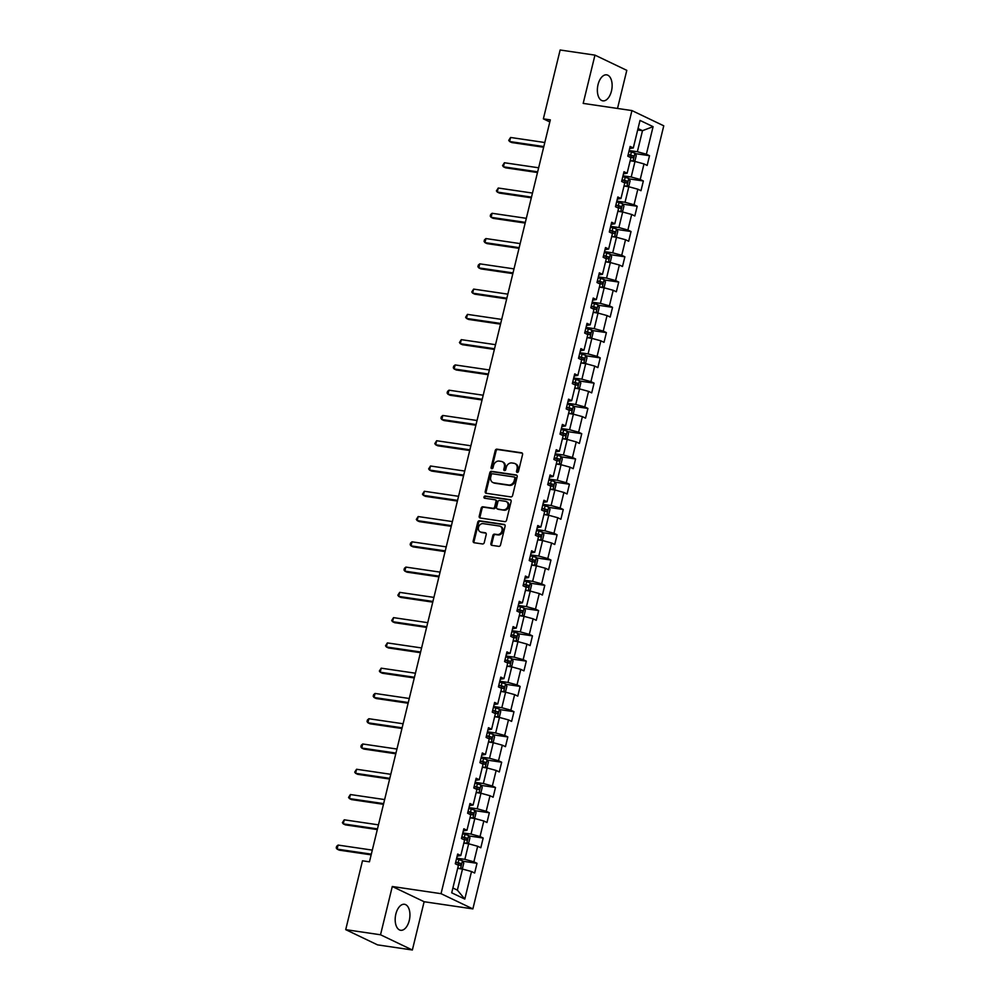 <?xml version="1.0" encoding="UTF-8"?>
<svg xmlns="http://www.w3.org/2000/svg" width="1000" height="1000" viewBox="0 0 1000 1000"><rect width="100%" height="100%" fill="white"/><g stroke="black" fill="none" stroke-linecap="round" stroke-linejoin="round"><path stroke-width="1.5" d="M517.212 472.438A1.163 0.95 -64.4 0 0 518.45 471.463L522.562 454.575A1.65 1.363 -64.4 0 0 521.587 452.788L496.975 449.162A1.65 1.363 -64.4 0 0 495.225 450.55L491.1 467.438A1.163 0.95 -64.4 0 0 493.025 467.725L493.55 465.538A5.288 4.363 -64.4 0 1 499.162 461.087L501.213 461.4A5.288 4.363 -64.4 0 1 502.262 461.712A5.288 4.363 -64.4 0 1 504.35 467.125L503.812 469.312A1.163 0.95 -64.4 0 0 505.737 469.6L506.262 467.413A5.288 4.363 -64.4 0 1 511.875 462.962L513.925 463.263A5.288 4.363 -64.4 0 1 514.975 463.587A5.288 4.363 -64.4 0 1 517.062 469L516.538 471.188A1.163 0.95 -64.4 0 0 517.212 472.438M409.275 920.487A13.137 7.212 98.4 0 0 404.475 904.287A13.137 7.212 98.4 0 0 395.85 914.062A13.137 7.212 98.4 0 0 400.65 930.275A13.137 7.212 98.4 0 0 409.275 920.487M611.462 91.062A13.137 7.212 98.4 0 0 606.675 74.85A13.137 7.212 98.4 0 0 598.038 84.637A13.137 7.212 98.4 0 0 602.837 100.85A13.137 7.212 98.4 0 0 611.462 91.062M490.887 543.55A1.65 1.363 -64.4 0 0 491.875 545.337L498.775 546.362A1.65 1.363 -64.4 0 0 500.525 544.975L505.1 526.213A1.65 1.363 -64.4 0 0 504.125 524.412L479.513 520.788A1.65 1.363 -64.4 0 0 477.762 522.188L473.188 540.95A1.65 1.363 -64.4 0 0 474.162 542.737L482.5 543.962A1.65 1.363 -64.4 0 0 484.263 542.575L486.213 534.55A1.65 1.363 -64.4 0 0 485.238 532.75L481.1 532.15A4.425 3.65 -64.4 0 1 480.238 531.875A4.425 3.65 -64.4 0 1 478.638 526.825A4.425 3.65 -64.4 0 1 483.175 523.638L499.375 526.025A4.425 3.65 -64.4 0 1 500.25 526.287A4.425 3.65 -64.4 0 1 501.838 531.337A4.425 3.65 -64.4 0 1 497.3 534.525L494.6 534.138A1.65 1.363 -64.4 0 0 492.85 535.525L490.887 543.55L491.75 543.962A1.65 1.363 -64.4 0 0 492.025 545.363M392.287 886.5L380.525 934.775L345.712 929.65L377.55 944.875L412.362 950L424.125 901.725L472.875 908.9L441.037 893.675L392.287 886.5L424.125 901.725M617.513 108.45L626.8 70.35L594.963 55.125L583.188 103.4L631.938 110.575L441.037 893.675M594.963 55.125L560.138 50L543.362 118.85L549.812 121.938M345.712 929.65L362.488 860.8L369.45 861.825L550.325 119.875L543.362 118.85M510.825 496.912A1.65 1.363 -64.4 0 0 512.587 495.525L517.163 476.75A1.65 1.363 -64.4 0 0 516.175 474.963L491.575 471.337A1.65 1.363 -64.4 0 0 489.812 472.725L485.238 491.488A1.65 1.363 -64.4 0 0 486.225 493.288L510.825 496.912M511.125 501.488L506.55 520.25A1.65 1.363 -64.4 0 1 504.8 521.638L480.2 518.013A1.65 1.363 -64.4 0 1 479.212 516.225L481.175 508.188A1.65 1.363 -64.4 0 1 482.925 506.8L492.912 508.275A1.65 1.363 -64.4 0 0 494.663 506.875L495.962 501.55A1.65 1.363 -64.4 0 0 494.975 499.762L484.588 498.237A1.163 0.95 -64.4 0 1 485.138 496.012L510.15 499.688A1.65 1.363 -64.4 0 1 511.125 501.488M472.875 908.9L663.763 125.812L631.938 110.575M477.013 863.312L473.875 861.812L477.675 846.263L480.812 847.763L483.175 838.037L480.037 836.538L483.825 820.987L486.975 822.487L489.338 812.775L486.2 811.263L489.988 795.713L493.125 797.212L495.5 787.5L492.362 786L496.15 770.45L499.288 771.95L501.662 762.225L498.525 760.725L502.312 745.175L505.45 746.675L507.825 736.95L504.675 735.45L508.475 719.9L511.613 721.4L513.987 711.688L510.838 710.188L514.637 694.625L517.775 696.137L520.138 686.413L517 684.912L520.788 669.362L523.938 670.863L526.3 661.137L523.162 659.638L526.95 644.087L530.1 645.588L532.463 635.875L529.325 634.362L533.112 618.812L536.25 620.312L538.625 610.6L535.487 609.1L539.275 593.538L542.413 595.05L544.788 585.325L541.65 583.825L545.438 568.275L548.575 569.775L550.95 560.05L547.8 558.55L551.6 543L554.738 544.5L557.1 534.788L553.962 533.275L557.75 517.725L560.9 519.237L563.263 509.513L560.125 508.013L563.913 492.463L567.062 493.963L569.425 484.237L566.287 482.738L570.075 467.188L573.212 468.688L575.588 458.963L572.45 457.463L576.237 441.912L579.375 443.413L581.75 433.7L578.612 432.2L582.4 416.637L585.538 418.15L587.913 408.425L584.763 406.925L588.562 391.375L591.7 392.875L594.075 383.15L590.925 381.65L594.725 366.1L597.863 367.6L600.225 357.887L597.087 356.375L600.875 340.825L604.025 342.325L606.388 332.612L603.25 331.112L607.038 315.562L610.175 317.062L612.55 307.337L609.412 305.837L613.2 290.287L616.337 291.788L618.713 282.062L615.575 280.562L619.362 265.012L622.5 266.512L624.875 256.8L621.725 255.287L625.525 239.737L628.663 241.25L631.038 231.525L627.888 230.025L631.688 214.475L634.825 215.975L637.188 206.25L634.05 204.75L637.837 189.2L640.987 190.7L643.35 180.975L640.212 179.475L644 163.925L647.15 165.425L649.513 155.712L646.375 154.213L653.088 126.662L640.013 120.412L633.3 147.95L630.15 146.45L627.788 156.175L630.925 157.675L627.137 173.225L623.987 171.725L621.625 181.438L624.763 182.938L620.975 198.5L617.837 196.988L615.462 206.713L618.6 208.212L614.812 223.762L611.675 222.262L609.3 231.988L612.438 233.487L608.65 249.037L605.513 247.537L603.138 257.25L606.287 258.762L602.487 274.312L599.35 272.812L596.987 282.525L600.125 284.025L596.337 299.575L593.188 298.075L590.825 307.8L593.962 309.3L590.175 324.85L587.025 323.35L584.663 333.075L587.8 334.575L584.012 350.125L580.875 348.625L578.5 358.338L581.638 359.837L577.85 375.4L574.712 373.888L572.337 383.612L575.475 385.112L571.688 400.662L568.55 399.162L566.175 408.888L569.325 410.387L565.525 425.938L562.388 424.438L560.013 434.15L563.162 435.662L559.362 451.213L556.225 449.712L553.862 459.425L557 460.925L553.212 476.488L550.062 474.975L547.7 484.7L550.837 486.2L547.05 501.75L543.913 500.25L541.538 509.975L544.675 511.475L540.887 527.025L537.75 525.525L535.375 535.237L538.513 536.75L534.725 552.3L531.587 550.8L529.212 560.513L532.362 562.013L528.562 577.562L525.425 576.062L523.05 585.788L526.2 587.288L522.4 602.837L519.263 601.337L516.9 611.062L520.037 612.562L516.25 628.112L513.1 626.613L510.737 636.325L513.875 637.825L510.087 653.388L506.938 651.875L504.575 661.6L507.713 663.1L503.925 678.65L500.788 677.15L498.413 686.875L501.55 688.375L497.762 703.925L494.625 702.425L492.25 712.138L495.387 713.65L491.6 729.2L488.462 727.7L486.087 737.412L489.237 738.913L485.438 754.475L482.3 752.962L479.938 762.688L483.075 764.188L479.275 779.737L476.138 778.238L473.775 787.962L476.912 789.463L473.125 805.013L469.975 803.512L467.612 813.225L470.75 814.737L466.962 830.288L463.825 828.775L461.45 838.5L464.588 840L460.8 855.55L457.663 854.05L455.288 863.775L458.425 865.275L451.712 892.812L464.8 899.075L471.512 871.525L474.65 873.037L477.013 863.312L462.7 861.2M463.837 843.088L468.663 843.787L464.862 859.35L456.662 858.138M457.15 856.162L460.8 855.55M464.862 859.35L473.875 861.812M468.663 843.787L477.675 846.263M470 817.812L474.812 818.525L471.025 834.075L462.825 832.862M463.312 830.888L466.962 830.288M471.025 834.075L480.037 836.538M474.812 818.525L483.825 820.987M476.163 792.537L480.975 793.25L477.188 808.8L468.988 807.588M469.462 805.612L473.125 805.013M477.188 808.8L486.2 811.263M480.975 793.25L489.988 795.713M482.325 767.262L487.137 767.975L483.35 783.525L475.15 782.325M475.625 780.337L479.275 779.737M483.35 783.525L492.362 786M487.137 767.975L496.15 770.45M488.488 742L493.3 742.712L489.513 758.263L481.3 757.05M481.788 755.075L485.438 754.475M489.513 758.263L498.525 760.725M493.3 742.712L502.312 745.175M494.637 716.725L499.462 717.438L495.662 732.987L487.463 731.775M487.95 729.8L491.6 729.2M495.662 732.987L504.675 735.45M499.462 717.438L508.475 719.9M500.8 691.45L505.625 692.163L501.825 707.712L493.625 706.513M494.113 704.525L497.762 703.925M501.825 707.712L510.838 710.188M505.625 692.163L514.637 694.625M506.962 666.188L511.775 666.888L507.987 682.438L499.787 681.237M500.275 679.25L503.925 678.65M507.987 682.438L517 684.912M511.775 666.888L520.788 669.362M513.125 640.913L517.938 641.625L514.15 657.175L505.95 655.962M506.425 653.988L510.087 653.388M514.15 657.175L523.162 659.638M517.938 641.625L526.95 644.087M519.288 615.638L524.1 616.35L520.312 631.9L512.112 630.688M512.587 628.713L516.25 628.112M520.312 631.9L529.325 634.362M524.1 616.35L533.112 618.812M525.45 590.363L530.262 591.075L526.475 606.625L518.263 605.425M518.75 603.438L522.4 602.837M526.475 606.625L535.487 609.1M530.262 591.075L539.275 593.538M531.6 565.1L536.425 565.8L532.638 581.362L524.425 580.15M524.913 578.175L528.562 577.562M532.638 581.362L541.65 583.825M536.425 565.8L545.438 568.275M537.762 539.825L542.587 540.538L538.787 556.087L530.588 554.875M531.075 552.9L534.725 552.3M538.787 556.087L547.8 558.55M542.587 540.538L551.6 543M543.925 514.55L548.75 515.262L544.95 530.812L536.75 529.6M537.238 527.625L540.887 527.025M544.95 530.812L553.962 533.275M548.75 515.262L557.75 517.725M550.087 489.288L554.9 489.988L551.112 505.538L542.913 504.338M543.387 502.35L547.05 501.75M551.112 505.538L560.125 508.013M554.9 489.988L563.913 492.463M556.25 464.012L561.062 464.725L557.275 480.275L549.075 479.062M549.55 477.088L553.212 476.488M557.275 480.275L566.287 482.738M561.062 464.725L570.075 467.188M562.413 438.738L567.225 439.45L563.438 455L555.237 453.787M555.712 451.812L559.362 451.213M563.438 455L572.45 457.463M567.225 439.45L576.237 441.912M568.575 413.462L573.387 414.175L569.6 429.725L561.388 428.525M561.875 426.538L565.525 425.938M569.6 429.725L578.612 432.2M573.387 414.175L582.4 416.637M574.725 388.2L579.55 388.9L575.75 404.462L567.55 403.25M568.038 401.262L571.688 400.662M575.75 404.462L584.763 406.925M579.55 388.9L588.562 391.375M580.887 362.925L585.712 363.638L581.912 379.188L573.713 377.975M574.2 376L577.85 375.4M581.912 379.188L590.925 381.65M585.712 363.638L594.725 366.1M587.05 337.65L591.862 338.363L588.075 353.913L579.875 352.7M580.363 350.725L584.012 350.125M588.075 353.913L597.087 356.375M591.862 338.363L600.875 340.825M593.212 312.375L598.025 313.087L594.237 328.638L586.038 327.438M586.512 325.45L590.175 324.85M594.237 328.638L603.25 331.112M598.025 313.087L607.038 315.562M599.375 287.113L604.188 287.812L600.4 303.375L592.2 302.162M592.675 300.188L596.337 299.575M600.4 303.375L609.412 305.837M604.188 287.812L613.2 290.287M605.538 261.837L610.35 262.55L606.562 278.1L598.35 276.887M598.837 274.913L602.487 274.312M606.562 278.1L615.575 280.562M610.35 262.55L619.362 265.012M611.688 236.562L616.512 237.275L612.712 252.825L604.513 251.625M605 249.638L608.65 249.037M612.712 252.825L621.725 255.287M616.512 237.275L625.525 239.737M617.85 211.3L622.675 212L618.875 227.55L610.675 226.35M611.163 224.363L614.812 223.762M618.875 227.55L627.888 230.025M622.675 212L631.688 214.475M624.012 186.025L628.825 186.737L625.037 202.288L616.838 201.075M617.325 199.1L620.975 198.5M625.037 202.288L634.05 204.75M628.825 186.737L637.837 189.2M630.175 160.75L634.987 161.462L631.2 177.013L623 175.8M623.475 173.825L627.137 173.225M631.2 177.013L640.212 179.475M634.987 161.462L644 163.925M637.675 129.975L642.5 130.675L637.362 151.738L629.163 150.538M629.637 148.55L633.3 147.95M637.362 151.738L646.375 154.213M638.025 128.537L642.5 130.675L653.088 126.662M380.525 934.775L412.362 950M452.887 887.987L457.362 890.125L462.5 869.062L457.675 868.35M457.362 890.125L464.8 899.075M462.5 869.062L471.512 871.525M635.2 153.6L649.513 155.712M629.038 178.875L643.35 180.975M622.875 204.15L637.188 206.25M616.712 229.412L631.038 231.525M610.55 254.688L624.875 256.8M604.4 279.962L618.713 282.062M598.237 305.225L612.55 307.337M592.075 330.5L606.388 332.612M585.913 355.775L600.225 357.887M579.75 381.05L594.075 383.15M573.587 406.312L587.913 408.425M567.438 431.587L581.75 433.7M561.275 456.863L575.588 458.963M555.112 482.137L569.425 484.237M548.95 507.4L563.263 509.513M542.788 532.675L557.1 534.788M536.625 557.95L550.95 560.05M530.475 583.212L544.788 585.325M524.312 608.488L538.625 610.6M518.15 633.763L532.463 635.875M511.987 659.038L526.3 661.137M505.825 684.3L520.138 686.413M499.663 709.575L513.987 711.688M493.5 734.85L507.825 736.95M487.35 760.125L501.662 762.225M481.188 785.387L495.5 787.5M475.025 810.662L489.338 812.775M468.862 835.938L483.175 838.037M517.487 472.438A1.163 0.95 -64.4 0 1 517.388 471.6L517.925 469.412A5.288 4.363 -64.4 0 0 515.837 464L514.975 463.587M502.262 461.712L503.125 462.125A5.288 4.363 -64.4 0 1 505.213 467.537L504.675 469.725A1.163 0.95 -64.4 0 0 504.775 470.562M522.288 453.175L497.837 449.575A1.65 1.363 -64.4 0 0 496.087 450.962L491.962 467.85A1.163 0.95 -64.4 0 0 492.062 468.688M516.875 475.35L492.438 471.75A1.65 1.363 -64.4 0 0 490.675 473.137L486.1 491.9A1.65 1.363 -64.4 0 0 486.388 493.312M514.812 478.225A1.163 0.95 -64.4 0 0 514.125 476.975L492.537 473.787A1.163 0.95 -64.4 0 0 491.3 474.762L490.737 477.062A5.288 4.363 -64.4 0 0 492.837 482.488A5.288 4.363 -64.4 0 0 493.875 482.8L508.638 484.975A5.288 4.363 -64.4 0 0 514.25 480.525L514.812 478.225L515.675 478.638A1.163 0.95 -64.4 0 0 514.987 477.375M492.837 482.488L493.7 482.887A5.288 4.363 -64.4 0 0 494.738 483.212L493.875 482.8M515.675 478.638L515.112 480.938A5.288 4.363 -64.4 0 1 509.5 485.387L494.738 483.212M495.838 500.175A1.65 1.363 -64.4 0 1 496.825 501.962L495.525 507.287A1.65 1.363 -64.4 0 1 493.762 508.688L483.787 507.212A1.65 1.363 -64.4 0 0 482.038 508.6L480.075 516.625A1.65 1.363 -64.4 0 0 480.35 518.038M510.85 500.075L486 496.413A1.163 0.95 -64.4 0 0 484.888 498.275M503.263 509.8A4.425 3.65 -64.4 0 0 507.8 506.6A4.425 3.65 -64.4 0 0 506.2 501.55A4.425 3.65 -64.4 0 0 505.337 501.287L499.625 500.45A1.65 1.363 -64.4 0 0 497.875 501.838L496.575 507.163A1.65 1.363 -64.4 0 0 497.55 508.95L504.125 510.2A4.425 3.65 -64.4 0 0 508.663 507.013A4.425 3.65 -64.4 0 0 507.062 501.962L506.2 501.55M497.812 509.075A1.65 1.363 -64.4 0 0 498.413 509.363L497.55 508.95M504.125 510.2L498.413 509.363M500.25 526.287L501.112 526.7A4.425 3.65 -64.4 0 1 502.7 531.75A4.425 3.65 -64.4 0 1 498.162 534.938L495.462 534.55A1.65 1.363 -64.4 0 0 493.713 535.938L491.75 543.962M480.238 531.875L481.087 532.288A4.425 3.65 -64.4 0 0 481.962 532.562L481.1 532.15M485.938 533.138L481.962 532.562M504.825 524.8L480.375 521.2A1.65 1.363 -64.4 0 0 478.625 522.587L474.05 541.362A1.65 1.363 -64.4 0 0 474.325 542.762M633.038 161.175L635.075 160.413L636.25 155.55L634.925 153.1L628.95 151.375M630.988 160.875L630.212 160.6M632.812 161.137L630.288 160.287M544.8 142.513L510.588 137.475L509.6 141.525L511.75 142.55L543.65 147.25M628.812 156.662L632.888 157.787L633.362 155.85L628.2 154.45M628.125 154.75L631.362 155.55L630.887 157.5M510.588 137.475L508.725 140.35L509.6 141.525L543.812 146.562M628.8 178.438L626.85 186.438L628.913 185.675L630.1 180.825L628.763 178.375L622.788 176.65M624.825 186.137L624.05 185.875M626.65 186.412L624.125 185.562M538.638 167.787L504.425 162.75L503.438 166.8L505.588 167.825L537.487 172.525M622.65 181.925L626.725 183.062L627.2 181.125L622.038 179.725M621.975 180.025L625.2 180.825L624.725 182.775M504.425 162.75L502.562 165.625L503.438 166.8L537.65 171.838M622.638 203.713L620.688 211.713L622.75 210.95L623.938 206.088L622.612 203.65L616.638 201.912M618.663 211.412L617.888 211.137M620.487 211.688L617.962 210.837M532.487 193.062L498.263 188.025L497.275 192.062L499.425 193.1L531.325 197.8M616.487 207.2L620.562 208.337L621.038 206.388L615.887 205M615.812 205.287L619.038 206.1L618.562 208.038M498.263 188.025L496.4 190.9L497.275 192.062L531.5 197.113M614.562 236.988L616.587 236.225L617.775 231.363L616.45 228.925L610.475 227.188M612.513 236.688L611.725 236.412M614.325 236.95L611.8 236.1M526.325 218.325L492.1 213.287L491.112 217.338L493.263 218.375L525.163 223.062M610.325 232.475L614.4 233.612L614.875 231.663L609.725 230.263M609.65 230.562L612.875 231.363L612.4 233.312M492.1 213.287L490.637 214.55L490.25 216.163L491.112 217.338L525.337 222.375M610.325 254.25L608.375 262.25L610.425 261.5L611.613 256.637L610.288 254.188L604.312 252.463M606.35 261.962L605.575 261.688M608.162 262.225L605.65 261.375M520.163 243.6L485.938 238.562L484.95 242.613L487.1 243.637L519 248.337M604.163 257.75L608.25 258.875L608.713 256.938L603.562 255.538M603.488 255.837L606.712 256.637L606.237 258.587M485.938 238.562L484.475 239.825L484.087 241.438L484.95 242.613L519.175 247.65M602.238 287.525L604.263 286.762L605.45 281.9L604.125 279.462L598.15 277.738M600.188 287.225L599.412 286.962M602.013 287.5L599.487 286.65M514 268.875L479.775 263.837L478.787 267.887L480.95 268.913L512.85 273.612M598 283.012L602.087 284.15L602.562 282.213L597.4 280.812M597.325 281.112L600.55 281.913L600.075 283.85M479.775 263.837L478.312 265.087L477.925 266.712L478.787 267.887L513.013 272.925M598 304.8L596.05 312.8L598.112 312.038L599.288 307.175L597.962 304.738L591.987 303M594.025 312.5L593.25 312.225M595.85 312.762L593.325 311.925M507.837 294.15L473.625 289.1L472.638 293.15L474.787 294.188L506.688 298.888M591.838 308.288L595.925 309.425L596.4 307.475L591.237 306.087M591.163 306.375L594.388 307.188L593.925 309.125M473.625 289.1L471.763 291.988L472.638 293.15L506.85 298.2M589.913 338.075L591.95 337.312L593.125 332.45L591.8 330L585.825 328.275M587.863 337.775L587.087 337.5M589.688 338.038L587.163 337.188M501.675 319.413L467.463 314.375L466.475 318.425L468.625 319.45L500.525 324.15M585.688 333.562L589.763 334.688L590.237 332.75L585.075 331.35M585.013 331.65L588.237 332.45L587.762 334.4M467.463 314.375L465.6 317.25L466.475 318.425L500.688 323.462M583.75 363.35L585.788 362.575L586.975 357.725L585.638 355.275L579.675 353.55M581.7 363.038L580.925 362.775M583.525 363.312L581 362.463M495.513 344.688L461.3 339.65L460.312 343.7L462.463 344.725L494.363 349.425M579.525 358.825L583.6 359.963L584.075 358.025L578.913 356.625M578.85 356.925L582.075 357.725L581.6 359.675M461.3 339.65L459.438 342.525L460.312 343.7L494.525 348.738M579.513 380.613L577.562 388.612L579.625 387.85L580.812 382.987L579.487 380.55L573.513 378.812M575.55 388.312L574.763 388.038M577.362 388.587L574.837 387.738M489.363 369.963L455.138 364.925L454.15 368.975L456.3 370L488.2 374.7M573.362 384.1L577.438 385.238L577.913 383.288L572.762 381.9M572.688 382.2L575.913 383L575.438 384.938M455.138 364.925L453.675 366.175L453.288 367.8L454.15 368.975L488.375 374.012M571.438 413.888L573.462 413.125L574.65 408.263L573.325 405.825L567.35 404.087M569.388 413.587L568.6 413.312M571.2 413.85L568.688 413M483.2 395.225L448.975 390.188L447.987 394.237L450.138 395.275L482.038 399.963M567.2 409.375L571.287 410.513L571.75 408.562L566.6 407.163M566.525 407.463L569.75 408.275L569.275 410.213M448.975 390.188L447.512 391.45L447.125 393.062L447.987 394.237L482.212 399.275M565.275 439.162L567.3 438.4L568.488 433.537L567.163 431.087L561.188 429.363M563.225 438.862L562.45 438.587M565.05 439.125L562.525 438.275M477.038 420.5L442.812 415.462L441.825 419.513L443.975 420.538L475.887 425.238M561.038 434.65L565.125 435.775L565.6 433.837L560.438 432.438M560.363 432.738L563.587 433.537L563.112 435.487M442.812 415.462L441.35 416.725L440.962 418.338L441.825 419.513L476.05 424.55M559.113 464.438L561.138 463.663L562.325 458.812L561 456.362L555.025 454.637M557.062 464.125L556.287 463.862M558.888 464.4L556.362 463.55M470.875 445.775L436.65 440.737L435.675 444.787L437.825 445.812L469.725 450.513M554.875 459.913L558.962 461.05L559.438 459.113L554.275 457.713M554.2 458.013L557.425 458.812L556.962 460.75M436.65 440.737L434.8 443.612L435.675 444.787L469.888 449.825M554.875 481.7L552.925 489.7L554.987 488.938L556.163 484.075L554.837 481.637L548.862 479.9M550.9 489.4L550.125 489.125M552.725 489.675L550.2 488.825M464.712 471.05L430.5 466L429.513 470.05L431.662 471.087L463.562 475.788M548.725 485.188L552.8 486.325L553.275 484.375L548.112 482.987M548.038 483.275L551.275 484.087L550.8 486.025M430.5 466L428.638 468.888L429.513 470.05L463.725 475.1M546.788 514.975L548.825 514.212L550.013 509.35L548.713 506.962L542.7 505.175M544.738 514.675L543.962 514.4M546.562 514.938L544.038 514.087M458.55 496.312L424.338 491.275L423.35 495.325L425.5 496.362L457.4 501.05M542.562 510.462L546.638 511.6L547.112 509.65L541.95 508.25M541.888 508.55L545.112 509.35L544.637 511.3M548.713 506.962L546.763 514.975M424.338 491.275L422.475 494.15L423.35 495.325L457.562 500.363M542.55 532.238L540.6 540.237L542.663 539.475L543.85 534.625L542.525 532.175L536.55 530.45M538.575 539.95L537.8 539.675M540.4 540.212L537.875 539.362M452.4 521.587L418.175 516.55L417.188 520.6L419.338 521.625L451.238 526.325M536.4 535.725L540.475 536.862L540.95 534.925L535.8 533.525M535.725 533.825L538.95 534.625L538.475 536.575M418.175 516.55L416.312 519.425L417.188 520.6L451.413 525.638M534.475 565.513L536.5 564.75L537.688 559.888L536.362 557.45L530.388 555.725M532.425 565.212L531.638 564.95M534.237 565.487L531.712 564.637M446.238 546.862L412.013 541.825L411.025 545.875L413.175 546.9L445.075 551.6M530.237 561L534.312 562.137L534.788 560.188L529.637 558.8M529.562 559.1L532.788 559.9L532.312 561.838M412.013 541.825L410.55 543.075L410.163 544.7L411.025 545.875L445.25 550.913M530.237 582.788L528.288 590.788L530.337 590.025L531.525 585.163L530.2 582.725L524.225 580.988M526.263 590.487L525.487 590.212M528.075 590.75L525.562 589.913M440.075 572.125L405.85 567.087L404.862 571.138L407.013 572.175L438.913 576.862M524.075 586.275L528.162 587.413L528.638 585.462L523.475 584.075M523.4 584.362L526.625 585.175L526.15 587.112M405.85 567.087L404.387 568.35L404 569.975L404.862 571.138L439.087 576.175M524.075 608.05L522.125 616.062L524.175 615.3L525.363 610.438L524.038 607.987L518.062 606.263M520.1 615.763L519.325 615.487M521.925 616.025L519.4 615.175M433.913 597.4L399.688 592.362L398.7 596.413L400.863 597.438L432.762 602.137M517.913 611.55L522 612.675L522.475 610.737L517.312 609.338M517.238 609.637L520.462 610.438L519.987 612.388M399.688 592.362L397.837 595.237L398.7 596.413L432.925 601.45M515.988 641.338L518.025 640.562L519.2 635.712L517.875 633.263L511.9 631.538M513.938 641.025L513.162 640.763M515.763 641.3L513.237 640.45M427.75 622.675L393.537 617.638L392.55 621.688L394.7 622.712L426.6 627.413M511.75 636.812L515.837 637.95L516.312 636.013L511.15 634.612M511.075 634.913L514.312 635.712L513.837 637.663M393.537 617.638L391.675 620.513L392.55 621.688L426.763 626.725M511.75 658.6L509.8 666.6L511.863 665.837L513.05 660.975L511.712 658.538L505.737 656.8M507.775 666.3L507 666.025M509.6 666.575L507.075 665.725M421.587 647.95L387.375 642.913L386.388 646.963L388.537 647.987L420.438 652.688M505.6 662.087L509.675 663.225L510.15 661.275L504.988 659.887M504.925 660.175L508.15 660.987L507.675 662.925M387.375 642.913L385.513 645.788L386.388 646.963L420.6 652M503.663 691.875L505.7 691.112L506.887 686.25L505.562 683.812L499.588 682.075M501.613 691.575L500.838 691.3M503.438 691.838L500.913 690.987M415.425 673.213L381.213 668.175L380.225 672.225L382.375 673.263L414.275 677.95M499.438 687.362L503.512 688.5L503.988 686.55L498.837 685.15M498.762 685.45L501.987 686.263L501.512 688.2M381.213 668.175L379.35 671.05L380.225 672.225L414.45 677.262M499.425 709.137L497.475 717.138L499.538 716.388L500.725 711.525L499.4 709.075L493.425 707.35M495.462 716.85L494.675 716.575M497.275 717.113L494.75 716.263M409.275 698.487L375.05 693.45L374.062 697.5L376.213 698.525L408.113 703.225M493.275 712.638L497.35 713.763L497.825 711.825L492.675 710.425M492.6 710.725L495.825 711.525L495.35 713.475M375.05 693.45L373.587 694.712L373.2 696.325L374.062 697.5L408.288 702.537M491.35 742.425L493.375 741.65L494.562 736.787L493.237 734.35L487.262 732.625M489.3 742.113L488.525 741.85M491.112 742.387L488.6 741.538M403.113 723.763L368.888 718.725L367.9 722.775L370.05 723.8L401.95 728.5M487.113 737.9L491.2 739.038L491.662 737.1L486.512 735.7M486.438 736L489.663 736.8L489.188 738.737M368.888 718.725L367.425 719.975L367.038 721.6L367.9 722.775L402.125 727.812M487.113 759.688L485.163 767.688L487.212 766.925L488.4 762.062L487.075 759.625L481.1 757.887M483.137 767.387L482.362 767.113M484.963 767.663L482.438 766.812M396.95 749.038L362.725 743.988L361.737 748.037L363.888 749.075L395.8 753.775M480.95 763.175L485.037 764.312L485.513 762.362L480.35 760.975M480.275 761.263L483.5 762.075L483.025 764.013M362.725 743.988L361.262 745.25L360.875 746.875L361.737 748.037L395.962 753.088M480.95 784.95L479 792.962L481.062 792.2L482.238 787.337L480.913 784.887L474.938 783.162M476.975 792.663L476.2 792.387M478.8 792.925L476.275 792.075M390.788 774.3L356.575 769.262L355.588 773.312L357.738 774.338L389.637 779.038M474.787 788.45L478.875 789.587L479.35 787.638L474.188 786.237M474.113 786.538L477.337 787.337L476.875 789.287M356.575 769.262L354.712 772.138L355.588 773.312L389.8 778.35M472.863 818.238L474.9 817.463L476.075 812.613L474.75 810.163L468.775 808.438M470.812 817.938L470.037 817.663M472.638 818.2L470.112 817.35M384.625 799.575L350.412 794.538L349.425 798.587L351.575 799.613L383.475 804.312M468.638 813.713L472.713 814.85L473.188 812.913L468.025 811.513M467.962 811.812L471.188 812.613L470.712 814.562M350.412 794.538L348.55 797.412L349.425 798.587L383.638 803.625M468.625 835.5L466.675 843.5L468.738 842.738L469.925 837.875L468.587 835.438L462.612 833.713M464.65 843.2L463.875 842.938M466.475 843.475L463.95 842.625M378.462 824.85L344.25 819.812L343.263 823.863L345.412 824.887L377.312 829.587M462.475 838.988L466.55 840.125L467.025 838.175L461.863 836.787M461.8 837.087L465.025 837.887L464.55 839.825M344.25 819.812L342.388 822.688L343.263 823.863L377.475 828.9M460.538 868.775L462.575 868.012L463.762 863.15L462.438 860.713L456.463 858.975M458.5 868.475L457.713 868.2M460.312 868.737L457.788 867.887M372.312 850.113L338.088 845.075L337.1 849.125L339.25 850.163L371.15 854.85M456.312 864.262L460.387 865.4L460.863 863.45L455.712 862.05M455.637 862.35L458.862 863.162L458.387 865.1M338.088 845.075L336.625 846.338L336.238 847.962L337.1 849.125L371.325 854.163M517.925 469.412L517.062 469M504.675 469.725L503.812 469.312M505.213 467.537L504.35 467.125M491.962 467.85L491.1 467.438M496.087 450.962L495.225 450.55M497.837 449.575L496.975 449.162M517.388 471.6L516.538 471.188M486.1 491.9L485.238 491.488M490.675 473.137L489.812 472.725M492.438 471.75L491.575 471.337M509.5 485.387L508.638 484.975M515.112 480.938L514.25 480.525M480.075 516.625L479.212 516.225M482.038 508.6L481.175 508.188M483.787 507.212L482.925 506.8M493.762 508.688L492.912 508.275M495.525 507.287L494.663 506.875M496.825 501.962L495.962 501.55M486 496.413L485.138 496.012M493.713 535.938L492.85 535.525M495.462 534.55L494.6 534.138M498.162 534.938L497.3 534.525M474.05 541.362L473.188 540.95M478.625 522.587L477.762 522.188M480.375 521.2L479.513 520.788M633.013 161.175L634.963 153.162M630.65 155.05L631.4 151.962M631.362 155.55L633.362 155.85M624.487 180.312L625.237 177.237M625.2 180.825L627.2 181.125M618.325 205.588L619.075 202.512M619.038 206.1L621.038 206.388M614.525 236.988L616.475 228.975M612.163 230.863L612.913 227.787M612.875 231.363L614.875 231.663M606.013 256.137L606.763 253.05M606.712 256.637L608.713 256.938M602.212 287.525L604.163 279.525M599.85 281.4L600.6 278.325M600.55 281.913L602.562 282.213M593.688 306.675L594.438 303.6M594.388 307.188L596.4 307.475M589.888 338.075L591.838 330.062M587.525 331.95L588.275 328.875M588.237 332.45L590.237 332.75M583.725 363.338L585.675 355.337M581.362 357.212L582.112 354.137M582.075 357.725L584.075 358.025M575.2 382.488L575.95 379.412M575.913 383L577.913 383.288M571.4 413.888L573.362 405.887M569.038 407.762L569.788 404.688M569.75 408.275L571.75 408.562M565.25 439.15L567.2 431.15M562.888 433.038L563.638 429.95M563.587 433.537L565.6 433.837M559.087 464.425L561.038 456.425M556.725 458.3L557.475 455.225M557.425 458.812L559.438 459.113M550.562 483.575L551.312 480.5M551.275 484.087L553.275 484.375M544.4 508.85L545.15 505.775M545.112 509.35L547.112 509.65M538.237 534.125L538.987 531.038M538.95 534.625L540.95 534.925M534.438 565.513L536.388 557.513M532.075 559.388L532.825 556.312M532.788 559.9L534.788 560.188M525.925 584.663L526.675 581.587M526.625 585.175L528.638 585.462M519.763 609.938L520.513 606.85M520.462 610.438L522.475 610.737M515.962 641.325L517.913 633.325M513.6 635.2L514.35 632.125M514.312 635.712L516.312 636.013M507.438 660.475L508.188 657.4M508.15 660.987L510.15 661.275M503.638 691.875L505.588 683.863M501.275 685.75L502.025 682.675M501.987 686.263L503.988 686.55M495.112 711.025L495.863 707.938M495.825 711.525L497.825 711.825M491.312 742.412L493.275 734.412M488.963 736.287L489.712 733.213M489.663 736.8L491.662 737.1M482.8 761.562L483.55 758.487M483.5 762.075L485.513 762.362M476.637 786.838L477.388 783.763M477.337 787.337L479.35 787.638M472.837 818.225L474.787 810.225M470.475 812.113L471.225 809.025M471.188 812.613L473.188 812.913M464.312 837.375L465.062 834.3M465.025 837.887L467.025 838.175M460.513 868.775L462.463 860.775M458.15 862.65L458.9 859.575M458.862 863.162L460.863 863.45M515.225 477.45L514.362 477.038M496.163 500.275L495.3 499.862M498.088 509.263L497.225 508.85"/></g></svg>
